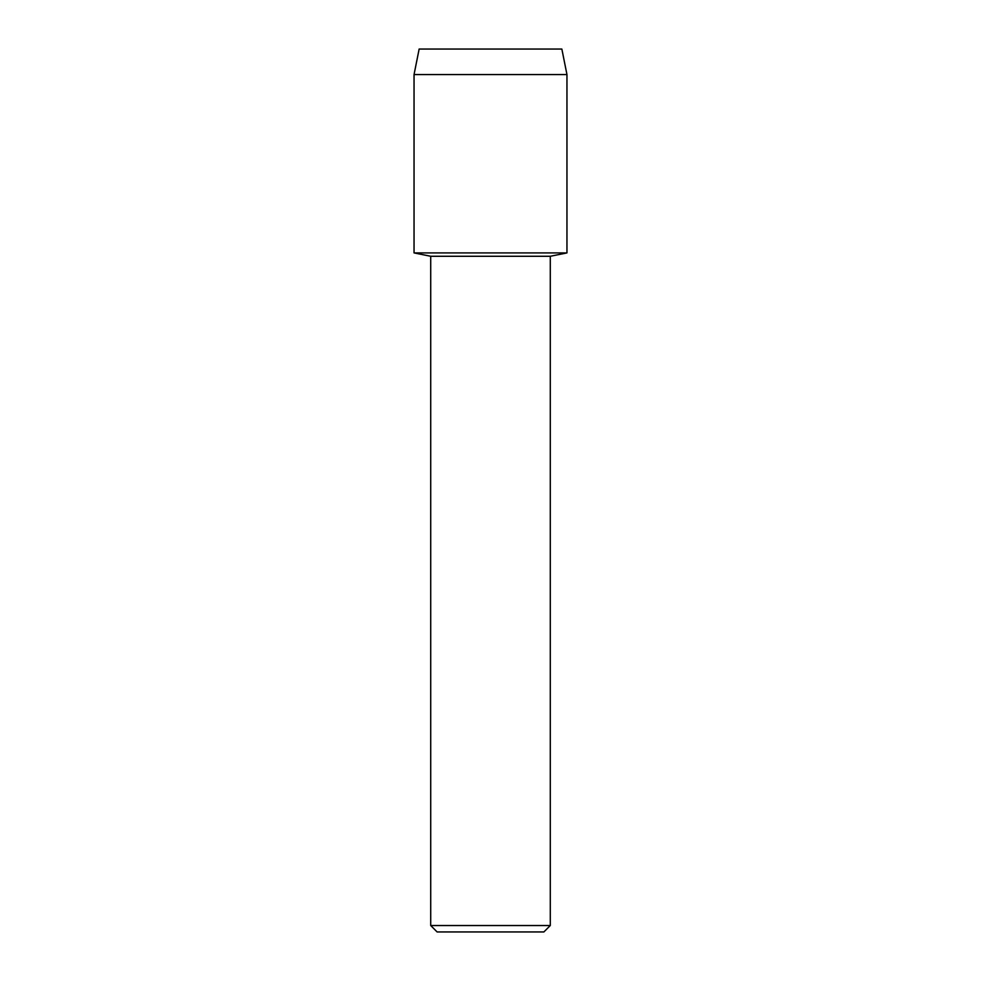 <?xml version="1.0" encoding="UTF-8"?>
<svg xmlns="http://www.w3.org/2000/svg" width="981" height="981" viewBox="0 0 981 981"><rect width="100%" height="100%" fill="white"/><g stroke="black" fill="none" stroke-linecap="round" stroke-linejoin="round"><path stroke-width="1.47" d="M561.855 49.05L419.145 49.05L561.855 49.05L566.957 74.568L566.957 252.914L490.5 252.914L566.957 252.914L550.292 256.274L550.292 925.524L430.708 925.524L437.121 931.95L543.879 931.95L550.292 925.524M430.708 925.524L430.708 256.274L550.292 256.274M419.145 49.05L414.043 74.568L414.043 252.914L490.5 252.914L414.043 252.914L430.708 256.274M414.043 74.568L566.957 74.568"/></g></svg>
